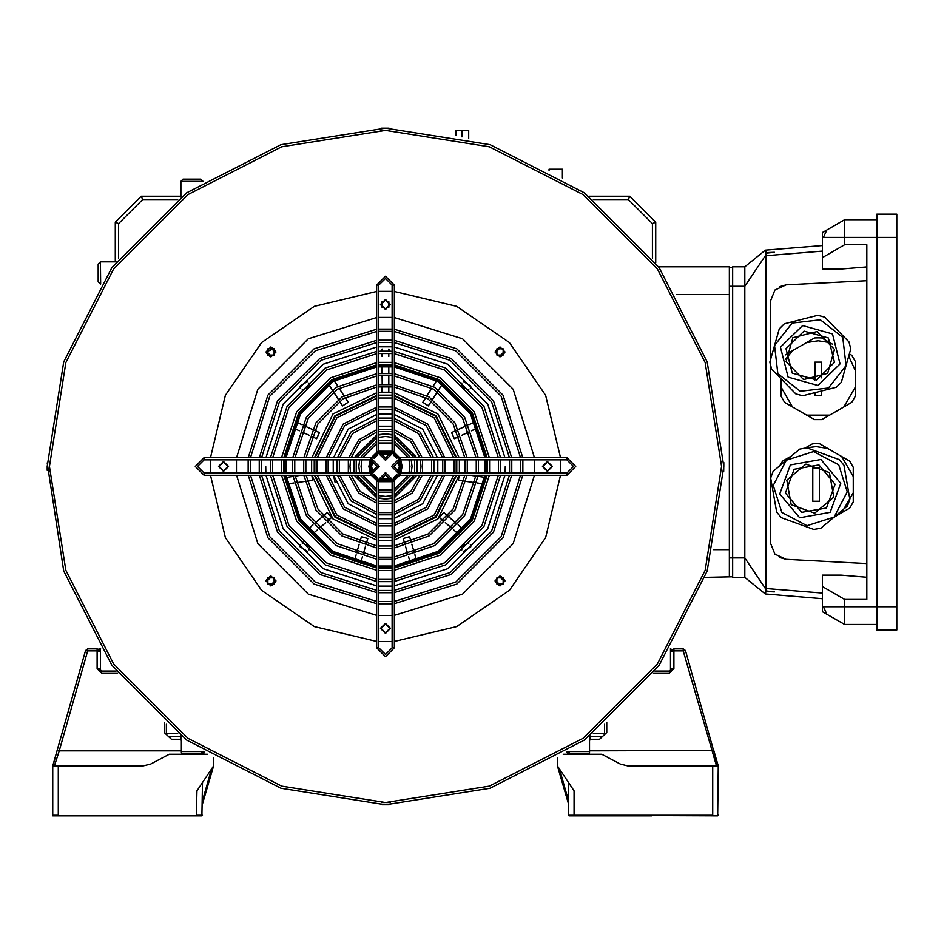 <?xml version="1.0" encoding="UTF-8"?>
<svg xmlns="http://www.w3.org/2000/svg" width="944" height="944" viewBox="0 0 944 944"><rect width="100%" height="100%" fill="white"/><g stroke="black" fill="none" stroke-linecap="round" stroke-linejoin="round"><path stroke-width="1.42" d="M716.555 765.926L683.279 650.912L673.863 650.912L673.863 668.659L669.426 673.096L653.319 673.096M670.535 670.795L670.535 648.906L672.199 649.661L673.863 648.906L683.279 648.906L685.415 650.522L717.959 765.926M557.408 757.796L557.408 765.926L574.046 790.871L574.046 815.274L712.685 815.274L712.685 765.926L718.231 765.926L713.829 750.456L589.563 750.858L589.563 740.415L590.673 739.305L599.546 739.305L606.756 732.485L606.756 722.337M718.231 766.08L717.676 815.828L568.5 815.274L568.5 782.564M651.679 815.828L569.055 815.828L568.5 815.274L574.046 815.274M605.647 733.535L599.546 739.305M712.685 765.926L628.055 765.926L620.326 764.015L601.765 754.28L563.238 754.28M718.231 815.12L717.676 815.828L712.685 815.828M566.837 752.026L567.946 753.725L588.454 753.725L589.563 752.616L589.563 750.858M589.257 753.383L587.9 753.725L589.469 753.076M620.326 764.015L628.055 765.926M568.5 803.934L557.408 765.926M604.538 734.585L604.538 724.237M654.865 671.09L669.426 671.09L671.644 668.871L673.863 668.659M53.017 765.926L57.147 750.456L52.746 765.926L142.922 765.926L150.651 764.015L169.2 754.28L207.727 754.28M202.476 782.564L201.922 815.828L119.298 815.828M213.568 757.796L213.568 765.926L196.93 790.871L196.376 815.828L52.746 815.828L52.746 765.926M53.301 815.828L196.93 815.828M117.646 673.096L101.551 673.096L97.114 668.659L99.332 668.871L101.551 671.09L116.112 671.09M97.114 668.659L97.114 650.912L87.698 650.912L59.271 750.858L181.401 750.858L181.401 740.415L180.292 739.305L171.419 739.305L165.318 733.535M171.419 739.305L164.209 732.485L164.209 722.337M54.422 765.926L59.271 750.858L57.147 750.456L85.562 650.522L87.698 648.906L97.114 648.906L98.778 649.661L100.442 648.906L100.442 670.795M181.401 750.858L181.401 752.616L182.511 753.725L203.031 753.725L204.14 752.026M203.821 753.383L204.14 752.616M142.922 765.926L150.651 764.015M213.568 765.926L202.476 803.934M166.427 724.237L166.427 734.585M504.981 580.961L499.99 575.97L494.998 580.961L499.99 585.953L504.981 580.961M552.417 466.454L547.426 461.463L542.434 466.454L547.426 471.445L552.417 466.454M504.981 351.947L499.99 346.955L494.998 351.947L499.99 356.938L504.981 351.947M390.474 304.523L385.482 299.531L380.491 304.523L385.482 309.514L390.474 304.523M275.978 351.947L270.987 346.955L265.996 351.947L270.987 356.938L275.978 351.947M228.542 466.454L223.551 461.463L218.56 466.454L223.551 471.445L228.542 466.454M275.978 580.961L270.987 575.97L265.996 580.961L270.987 585.953L275.978 580.961M390.474 628.385L385.482 623.394L380.491 628.385L385.482 633.377L390.474 628.385M505.276 466.454L505.087 473.109M504.946 475.328L487.718 528.888L447.928 568.677L394.356 585.917M392.138 586.059L378.827 586.059M376.609 585.917L323.049 568.677L283.259 528.888L266.031 475.328M265.889 473.109L265.701 466.454M560.606 459.799L560.606 473.109M560.512 475.328L545.644 537.596L509.406 590.366L456.625 626.604L394.356 641.472M392.138 641.566L378.827 641.566M376.609 641.472L314.34 626.604L261.571 590.366L225.333 537.596L210.465 475.328M210.37 473.109L210.37 459.799M210.465 457.58L225.333 395.312L261.571 342.542L314.34 306.304L376.609 291.436M378.827 291.342L392.138 291.342M394.356 291.436L456.625 306.304L509.406 342.542L545.644 395.312L560.512 457.58M266.031 457.58L283.259 404.02L323.049 364.231L376.609 346.991L323.049 364.231L283.259 404.02L266.031 457.58M378.827 346.849L392.138 346.849L378.827 346.849M394.356 346.991L447.928 364.231L487.718 404.02L504.946 457.58L487.718 404.02L447.928 364.231L394.356 346.991M408.964 459.799L409.885 466.454L408.964 473.109M408.221 475.328L394.356 489.181M392.138 489.936L378.827 489.936M376.609 489.181L362.756 475.328M362.012 473.109L361.092 466.454L362.012 459.799M359.711 459.799L358.873 466.454L359.711 473.109M360.396 475.328L376.609 491.553M378.827 492.225L392.138 492.225M394.356 491.553L410.581 475.328M411.265 473.109L412.103 466.454L411.265 459.799M410.581 457.58L394.356 441.355M392.138 440.683L378.827 440.683M376.609 441.355L360.396 457.58M362.756 457.58L376.609 443.727M378.827 442.984L392.138 442.984M394.356 443.727L408.221 457.58M420.351 459.799L420.977 466.454L420.351 473.109M419.856 475.328L410.581 491.553L394.356 500.816M392.138 501.323L378.827 501.323M376.609 500.816L360.396 491.553L351.121 475.328M350.625 473.109L350 466.454L350.625 459.799M348.371 459.799L348.371 473.109M348.832 475.328L358.826 493.122L376.609 503.105M378.827 503.577L392.138 503.577M394.356 503.105L412.15 493.122L422.145 475.328M422.605 473.109L422.605 459.799M422.145 457.58L412.15 439.786L394.356 429.803M392.138 429.331L378.827 429.331M376.609 429.803L358.826 439.786L348.832 457.58M351.121 457.58L360.396 441.355L376.609 432.092M378.827 431.597L392.138 431.597M394.356 432.092L410.581 441.355L419.856 457.58M431.597 459.799L431.597 473.109M431.219 475.328L418.428 499.4L394.356 512.191M392.138 512.557L378.827 512.557M376.609 512.191L352.549 499.4L339.757 475.328M339.38 473.109L339.38 459.799M337.138 459.799L337.138 473.109M337.504 475.328L350.979 500.957L376.609 514.445M378.827 514.799L392.138 514.799M394.356 514.445L419.997 500.957L433.473 475.328M433.839 473.109L433.839 459.799M339.757 457.58L352.549 433.52L376.609 420.729M378.827 420.351L392.138 420.351M394.356 420.729L418.428 433.52L431.219 457.58M433.473 457.58L419.997 431.951L394.356 418.463M392.138 418.109L378.827 418.109M376.609 418.463L350.979 431.951L337.504 457.58M442.771 459.799L442.771 473.109M442.476 475.328L426.275 507.235L394.356 523.448M392.138 523.743L378.827 523.743M376.609 523.448L344.702 507.235L328.5 475.328M328.193 473.109L328.193 459.799M325.963 459.799L325.963 473.109M326.258 475.328L343.132 508.804L376.609 525.69M378.827 525.973L392.138 525.973M394.356 525.69L427.833 508.804L444.718 475.328M445.013 473.109L445.013 459.799M444.718 457.58L427.833 424.104L394.356 407.218M392.138 406.935L378.827 406.935M376.609 407.218L343.132 424.104L326.258 457.58M328.5 457.58L344.702 425.673L376.609 409.46M378.827 409.165L392.138 409.165M394.356 409.46L426.275 425.673L442.476 457.58M453.934 459.799L453.934 473.109M453.675 475.328L434.11 515.082L394.356 534.646M392.138 534.894L378.827 534.894M376.609 534.646L336.866 515.082L317.29 475.328M317.042 473.109L317.042 459.799M314.812 459.799L314.812 473.109M315.06 475.328L335.297 516.651L376.609 536.888M378.827 537.124L392.138 537.124M394.356 536.888L435.68 516.651L455.917 475.328M456.164 473.109L456.164 459.799M317.29 457.58L336.866 417.826L376.609 398.262M378.827 398.014L392.138 398.014M394.356 398.262L434.11 417.826L453.675 457.58M455.917 457.58L435.68 416.257L394.356 396.032M392.138 395.784L378.827 395.784M376.609 396.032L335.297 416.257L315.06 457.58M465.062 459.799L465.062 473.109M464.849 475.328L453.12 508.922L427.951 534.08L394.356 545.821M392.138 546.033L378.827 546.033M376.609 545.821L343.014 534.08L317.857 508.922L306.127 475.328M305.903 473.109L305.903 459.799M303.685 459.799L303.685 473.109M303.897 475.328L315.933 510.031L341.905 536.003L376.609 548.051M378.827 548.263L392.138 548.263M394.356 548.051L429.06 536.003L455.043 510.031L467.079 475.328M467.292 473.109L467.292 459.799M306.127 457.58L317.857 423.986L343.014 398.828L376.609 387.087M378.827 386.875L392.138 386.875M394.356 387.087L427.951 398.828L453.12 423.986L464.849 457.58M467.079 457.58L455.043 422.877L429.06 396.905L394.356 384.857M392.138 384.645L378.827 384.645M376.609 384.857L341.905 396.905L315.933 422.877L303.897 457.58M292.557 459.799L292.557 473.109M292.746 475.328L306.328 515.577L336.359 545.62L376.609 559.202M378.827 559.379L392.138 559.379M394.356 559.202L434.618 545.62L464.649 515.577L478.23 475.328M478.419 473.109L478.419 459.799M294.776 459.799L294.776 473.109M294.976 475.328L308.24 514.468L337.468 543.697L376.609 556.972M378.827 557.161L392.138 557.161M394.356 556.972L433.508 543.697L462.725 514.468L476 475.328M476.189 473.109L476.189 459.799M476 457.58L462.725 418.44L433.508 389.211L394.356 375.936M392.138 375.747L378.827 375.747M376.609 375.936L337.468 389.211L308.24 418.44L294.976 457.58M478.23 457.58L464.649 417.331L434.618 387.288L394.356 373.706M392.138 373.529L378.827 373.529M376.609 373.706L336.359 387.288L306.328 417.331L292.746 457.58M487.316 459.799L487.316 473.109M487.139 475.328L472.342 520.014L439.054 553.302L394.356 568.111M392.138 568.276L378.827 568.276M376.609 568.111L331.922 553.302L298.634 520.014L283.837 475.328M283.66 473.109L283.66 459.799M281.442 459.799L281.442 473.109M281.607 475.328L296.711 521.123L330.813 555.225L376.609 570.329M378.827 570.506L392.138 570.506M394.356 570.329L440.164 555.225L474.266 521.123L489.37 475.328M489.535 473.109L489.535 459.799M489.37 457.58L474.266 411.785L440.164 377.683L394.356 362.579M392.138 362.413L378.827 362.413M376.609 362.579L330.813 377.683L296.711 411.785L281.607 457.58M283.837 457.58L298.634 412.894L331.922 379.606L376.609 364.797M378.827 364.632L392.138 364.632M394.356 364.797L439.054 379.606L472.342 412.894L487.139 457.58M498.42 459.799L498.42 473.109M498.267 475.328L481.947 525.56L444.6 562.919L394.356 579.238M392.138 579.392L378.827 579.392M376.609 579.238L326.376 562.919L289.029 525.56L272.698 475.328M272.556 473.109L272.556 459.799M270.326 459.799L270.326 473.109M270.48 475.328L287.106 526.669L325.267 564.842L376.609 581.469M378.827 581.61L392.138 581.61M394.356 581.469L445.71 564.842L483.871 526.669L500.497 475.328M500.65 473.109L500.65 459.799M500.497 457.58L483.871 406.239L445.71 368.066L394.356 351.451M392.138 351.298L378.827 351.298M376.609 351.451L325.267 368.066L287.106 406.239L270.48 457.58M272.698 457.58L289.029 407.348L326.376 369.989L376.609 353.67M378.827 353.516L392.138 353.516M394.356 353.67L444.6 369.989L481.947 407.348L498.267 457.58M509.536 459.799L509.536 473.109M509.394 475.328L491.553 531.106L450.146 572.524L394.356 590.366M392.138 590.496L378.827 590.496M376.609 590.366L320.83 572.524L279.412 531.106L261.582 475.328M261.441 473.109L261.441 459.799M259.222 459.799L259.222 473.109M259.352 475.328L277.501 532.215L319.721 574.448L376.609 592.584M378.827 592.726L392.138 592.726M394.356 592.584L451.256 574.448L493.476 532.215L511.613 475.328M511.754 473.109L511.754 459.799M511.613 457.58L493.476 400.693L451.256 358.46L394.356 340.324M392.138 340.182L378.827 340.182M376.609 340.324L319.721 358.46L277.501 400.693L259.352 457.58M261.582 457.58L279.412 401.802L320.83 360.384L376.609 342.554M378.827 342.412L392.138 342.412M394.356 342.554L450.146 360.384L491.553 401.802L509.394 457.58M248.119 459.799L248.119 473.109M248.237 475.328L267.884 537.773L314.175 584.053L376.609 603.7M378.827 603.83L392.138 603.83M394.356 603.7L456.802 584.053L503.081 537.773L522.728 475.328M522.858 473.109L522.858 459.799M250.337 459.799L250.337 473.109M250.467 475.328L269.807 536.664L315.284 582.129L376.609 601.481M378.827 601.611L392.138 601.611M394.356 601.481L455.692 582.129L501.17 536.664L520.51 475.328M520.64 473.109L520.64 459.799M520.51 457.58L501.17 396.256L455.692 350.779L394.356 331.427M392.138 331.309L378.827 331.309M376.609 331.427L315.284 350.779L269.807 396.256L250.467 457.58M522.728 457.58L503.081 395.135L456.802 348.855L394.356 329.208M392.138 329.078L378.827 329.078M376.609 329.208L314.175 348.855L267.884 395.135L248.237 457.58M400.457 459.799L393.801 466.454L400.457 473.109L566.837 473.109L573.492 466.454L566.837 459.799L400.457 459.799L400.457 457.58L566.837 457.58L575.71 466.454L566.837 475.328L400.457 475.328L391.583 466.454L400.457 457.58M204.14 459.799L197.485 466.454L204.14 473.109L370.508 473.109L377.163 466.454L370.508 459.799L204.14 459.799L204.14 457.58L370.508 457.58L379.382 466.454L370.508 475.328L204.14 475.328L195.266 466.454L204.14 457.58M371.429 473.05L370.508 466.454L371.429 459.858L369.954 466.454L371.429 473.05M397.908 460.306L399.347 466.454L397.908 472.602M396.763 474.525L393.554 477.735M391.63 478.879L379.335 478.879M377.423 477.735L374.213 474.525M373.057 472.602L371.617 466.454L373.057 460.306M370.237 459.799L368.844 466.454L370.237 473.109M371.381 475.28L376.656 480.555M378.827 481.7L392.138 481.7M394.321 480.555L399.583 475.28M400.74 473.109L402.12 466.454L400.74 459.799M374.213 458.383L377.423 455.173M379.335 454.029L391.63 454.029M393.554 455.173L396.763 458.383M399.583 457.628L394.321 452.353M392.138 451.208L378.827 451.208M376.656 452.353L371.381 457.628M376.609 647.796L376.609 481.428L385.482 472.555L394.356 481.428L394.356 647.796L385.482 656.67L376.609 647.796L385.482 656.67L394.356 647.796L392.138 647.796L392.138 481.428L385.482 474.773L378.827 481.428L378.827 647.796L385.482 654.452L392.138 647.796L385.482 654.452L378.827 647.796L376.609 647.796M394.356 285.112L394.356 451.48L385.482 460.353L376.609 451.48L376.609 285.112L385.482 276.238L394.356 285.112L385.482 276.238L376.609 285.112L378.827 285.112L378.827 451.48L385.482 458.135L392.138 451.48L392.138 285.112L385.482 278.456L378.827 285.112L385.482 278.456L392.138 285.112L394.356 285.112M388.786 386.662L388.81 392.279L382.155 392.279L382.155 386.662L382.143 392.279L382.131 386.662L382.119 392.291L382.119 386.662L382.119 392.291L388.81 392.279L388.81 386.662L388.81 392.279L382.155 392.279L388.798 392.279L388.81 386.662L388.798 392.279L382.143 392.279L388.798 392.279L388.798 386.662L388.798 392.279L382.131 392.279L388.786 392.279L388.786 386.662L388.786 392.279L382.131 392.291L388.775 392.279L388.775 386.662L388.775 392.279L382.119 392.291L388.775 392.279L388.763 386.662L388.763 392.279L382.108 392.291L382.108 386.662M382.155 307.449L382.155 301.584L382.131 307.425M388.798 307.473L388.81 301.584M382.155 384.444L382.108 375.57M382.096 373.352L382.119 366.685M382.155 356.49L382.155 353.375L382.119 356.454M382.119 349.091L382.155 351.156L382.131 349.068M388.81 384.444L388.81 375.57L388.786 384.444M388.81 373.352L388.786 366.685M388.81 356.49L388.798 353.375L388.798 356.502M388.81 351.156L388.81 349.044L390.226 351.203L388.81 349.044L388.81 351.156L388.798 349.032L388.798 351.156L388.786 349.02L388.786 351.156M431.384 401.106L428.352 405.826L422.747 402.238L428.352 405.837L431.384 401.106L428.352 405.837L422.759 402.238L428.352 405.837L431.396 401.106L428.364 405.837L422.759 402.25L428.364 405.837L431.408 401.117L428.364 405.837L422.77 402.25L428.375 405.849L431.408 401.117L428.375 405.849L422.782 402.25L428.375 405.849L431.42 401.129L428.375 405.849L422.782 402.262L428.387 405.849L431.42 401.129L428.387 405.861L422.782 402.262L425.815 397.518L422.759 402.25L425.779 397.507M427.03 395.666L431.821 388.185L427.018 395.654M433.025 386.332L436.576 380.703M432.623 399.265L437.426 391.795L432.623 399.265M438.63 389.931L442.217 384.314L438.582 389.896M459.445 436.34L454.335 438.665L451.574 432.612L456.684 430.275L451.562 432.6L456.672 430.263M466.773 425.661L458.701 429.355L466.784 425.673M468.802 424.753L474.832 421.921M461.463 435.408L469.546 431.727L461.463 435.396M471.563 430.806L477.617 428.033L471.563 430.783M459.138 475.328L458.442 480.26L464 481.062L458.442 480.26L459.15 475.328L458.442 480.272L464 481.074L458.43 480.272L459.15 475.328L458.43 480.272L464 481.074L458.43 480.284L459.15 475.328L458.43 480.284L463.988 481.086L458.43 480.284L459.15 475.328L458.43 480.295L463.988 481.098L458.43 480.295L459.15 475.328L458.43 480.295L463.988 481.098L458.43 480.307L459.15 475.328L437.933 518.905L394.356 540.098M470.596 475.328L475.929 476.095L470.938 475.328M478.124 476.413L484.709 477.357L478.124 476.401M466.183 481.416L474.974 482.679L466.194 481.416M477.18 482.998L483.776 483.894M447.999 516.156L443.751 512.474L447.987 516.156L443.751 512.474L439.397 517.513L443.633 521.182L439.385 517.513L443.739 512.486L439.385 517.513L443.633 521.194L439.385 517.513L443.739 512.486L439.385 517.524L443.621 521.194L439.385 517.524L443.739 512.498L439.373 517.524L443.621 521.206L439.373 517.524L443.727 512.498L439.373 517.536L443.621 521.218L439.373 517.536L443.727 512.509L439.361 517.536L443.609 521.218L439.361 517.536L443.727 512.509L447.975 516.179L443.727 512.498L447.987 516.167M449.651 517.642L456.353 523.46L449.651 517.642M458.041 524.899L463.067 529.265M445.285 522.669L451.999 528.487L445.297 522.657M453.675 529.938L458.713 534.304L453.675 529.938M411.206 542.057L409.613 536.664L403.23 538.552L404.811 543.933L403.23 538.552L409.613 536.676L403.23 538.552L404.811 543.945L403.218 538.552L409.602 536.676L403.218 538.552L404.799 543.945L403.218 538.552L409.602 536.676L403.206 538.552L404.787 543.945L403.206 538.552L409.59 536.676L403.206 538.552L404.787 543.945L403.206 538.552L409.578 536.676L403.194 538.552L404.775 543.945L403.194 538.552L409.578 536.688L411.159 542.068L409.578 536.676L411.171 542.068L409.602 536.676L411.183 542.068L409.613 536.676L411.195 542.057M411.785 544.204L414.286 552.724L411.785 544.204M414.912 554.848L416.8 561.243M405.401 546.08L407.902 554.6L405.413 546.08M408.528 556.724L410.404 563.12L408.54 556.724M361.399 536.688L367.782 538.564L366.201 543.945L367.794 538.564L366.213 543.956L367.818 538.564L366.248 543.956L367.83 538.564L361.399 536.688L359.817 542.068L361.399 536.688M365.576 546.08L363.074 554.6L365.588 546.08M360.596 563.12L362.449 556.724L360.573 563.12M359.192 544.204L356.69 552.724L359.216 544.216M356.065 554.86L354.212 561.255L356.1 554.86M323.025 516.215L327.273 512.533L331.627 517.56L327.273 512.533L323.025 516.215L327.273 512.533L331.627 517.56L327.273 512.533L323.025 516.203L327.261 512.521L331.627 517.548L327.261 512.521L323.013 516.203L327.261 512.521L331.615 517.548L327.261 512.521L323.013 516.191L327.261 512.509L331.615 517.548L327.367 521.218L331.627 517.548L327.379 521.23M318.978 528.498L325.692 522.681L318.978 528.487M317.302 529.95L312.287 534.328L317.337 529.985M321.338 517.642L314.635 523.472M312.948 524.911L307.909 529.277L312.96 524.947M306.989 481.157L312.558 480.343L311.827 475.328L312.558 480.343L306.989 481.145L312.547 480.343L306.989 481.133L312.547 480.343L311.827 475.328L312.547 480.331L311.827 475.328L312.547 480.331L311.827 475.328L312.547 480.319L311.827 475.328L312.547 480.307L311.827 475.328L312.547 480.307L306.989 481.11M296.003 482.738L304.794 481.464L296.003 482.703M293.796 482.998L287.224 484.001M300.605 475.328L295.047 476.095M292.852 476.449L286.268 477.393M319.402 432.623L316.641 438.677L311.52 436.34L316.629 438.7L311.508 436.376L316.618 438.712L319.402 432.623L314.293 430.287L319.402 432.623L316.629 438.677L319.391 432.635L314.281 430.299L319.402 432.623M309.49 435.444L301.431 431.727M299.413 430.806L293.336 428.069L299.401 430.842M312.275 429.367L304.18 425.709M302.174 424.753L296.109 421.992M348.183 402.262L342.589 405.861L339.545 401.129L342.554 405.885L339.51 401.153L342.554 405.885L348.183 402.262L345.15 397.53L348.183 402.262L342.578 405.861L348.171 402.262L345.138 397.542L348.171 402.262L342.578 405.873L348.171 402.274L345.126 397.542L348.171 402.274L342.566 405.873L348.159 402.274L345.126 397.542L348.159 402.274L342.566 405.873L348.159 402.274L345.115 397.554L348.159 402.274L342.554 405.885L348.147 402.286L345.115 397.554L348.147 402.286M338.353 399.265L333.539 391.795L338.341 399.277M328.713 384.35L332.312 389.955L328.724 384.35M343.946 395.666L339.144 388.196L343.946 395.666M334.294 380.762L337.917 386.356L334.329 380.739M454.335 438.665L451.574 432.612L456.672 430.252L451.551 432.576L456.66 430.24L451.551 432.576L454.324 438.63L459.433 436.293L454.335 438.665L451.574 432.612L454.335 438.653L459.445 436.329L454.335 438.653L451.562 432.6L454.335 438.653L459.445 436.317L454.335 438.653M432.612 399.253L437.379 391.76M474.985 482.632L466.194 481.381L474.974 482.667M449.651 517.631L456.389 523.424M453.698 529.914L458.725 534.28M414.333 552.712L411.832 544.192L414.322 552.712M361.41 536.688L367.794 538.564L361.41 536.688L359.829 542.08L361.41 536.688L367.806 538.564L361.422 536.688L359.829 542.08L361.422 536.688L367.806 538.564L361.422 536.688L359.841 542.08L361.422 536.688M325.692 522.681L319.001 528.522L325.727 522.705M343.935 395.666L339.132 388.196L343.923 395.678M388.763 301.525L388.775 307.496L388.786 301.561M414.959 554.836L416.8 561.232M302.163 424.765L296.109 422.003L302.163 424.765M382.131 307.414L382.119 301.62L382.119 307.402M388.786 356.513L388.786 353.375L388.786 356.513M426.983 395.642L431.797 388.173M458.69 429.343L466.761 425.626L458.678 429.319M471.54 430.747L477.617 428.021M478.124 476.39L484.72 477.334L478.124 476.354M405.413 546.069L407.926 554.588L405.448 546.069M408.551 556.724L410.451 563.108L408.575 556.712M363.121 554.612L365.599 546.08L363.11 554.612M314.269 430.322L319.379 432.659L316.618 438.712L319.379 432.659L314.269 430.322L319.391 432.635L314.281 430.299L319.391 432.635L316.629 438.689L319.391 432.635L314.281 430.311L319.391 432.647L316.629 438.7L319.391 432.647L314.269 430.311M338.33 399.277L333.527 391.807L338.306 399.288M458.052 524.888L463.103 529.23M323.037 516.226L327.285 512.545L331.639 517.572L327.285 512.545L323.037 516.226L327.273 512.545L331.627 517.56L327.379 521.241L331.639 517.56L327.403 521.253M321.349 517.666L314.659 523.507M302.163 424.776L296.086 422.039M382.108 307.402L382.108 301.643L382.084 307.366M388.775 356.513L388.739 353.375M388.739 351.144L388.775 349.02M454.324 438.641L451.562 432.6L454.324 438.641L459.433 436.317L454.324 438.641L451.562 432.588L454.324 438.641L459.433 436.305L454.324 438.641M461.463 435.385L469.522 431.668M445.308 522.657L452.034 528.451L445.32 522.634M362.484 556.736L360.608 563.131L362.508 556.748M388.751 307.52L388.716 301.478L388.716 307.567M388.775 373.34L388.775 366.685L388.751 373.34M300.64 475.328L295.059 476.13L300.664 475.328M382.119 356.443L382.084 353.375M382.084 351.156L382.108 349.091L380.751 351.203L390.226 351.203M388.775 384.444L388.763 375.559M361.434 536.699L367.818 538.564L361.434 536.699L359.853 542.08L361.434 536.699L367.818 538.564L361.446 536.699L359.853 542.092L361.446 536.699M359.227 544.216L356.726 552.736L359.239 544.216M356.1 554.871L354.224 561.255L356.112 554.871M312.971 524.947L307.933 529.313L312.971 524.947M299.39 430.842L293.336 428.08L299.39 430.842M339.097 388.22L343.911 395.689L339.108 388.22M453.71 529.903L458.749 534.257M300.699 475.328L295.059 476.142L300.723 475.328M292.852 476.46L286.268 477.416M309.49 435.455L301.407 431.774M312.252 429.402L304.169 425.709M382.06 307.343L382.072 301.691M303.236 542.21L302.245 543.071L303.248 542.21M307.945 529.324L312.971 524.958L307.945 529.313M299.39 430.853L293.336 428.092L299.39 430.853M332.312 389.955L328.701 384.361L332.3 389.955M432.977 386.297L436.576 380.692L432.977 386.297M454.324 438.63L451.551 432.576L454.324 438.63L459.433 436.293L454.324 438.63M477.18 482.939L483.776 483.883M449.674 517.607L456.389 523.413M293.808 483.057L287.224 484.012M300.758 475.328L295.059 476.154M438.571 389.896L442.17 384.291M458.678 429.308L466.749 425.614M333.468 475.328L335.108 482.502M333.22 473.109L333.22 459.799M333.551 457.58L348.23 429.201L376.609 414.522M378.827 414.192L392.138 414.192M394.356 414.522L422.735 429.201L437.414 457.58M437.745 459.799L437.745 473.109M437.414 475.328L422.735 503.707L394.356 518.386M392.138 518.716L378.827 518.716M376.609 518.386L348.23 503.707L333.551 475.328M392.138 426.192L378.827 426.192M392.138 498.29L385.482 498.987L378.827 498.29M376.609 497.748L354.189 475.328M353.646 473.109L353.646 459.799M354.189 457.58L376.609 435.16M378.827 434.618L385.482 433.921L392.138 434.618M394.356 435.16L416.788 457.58M417.331 459.799L417.331 473.109M416.788 475.328L394.356 497.748M392.138 495.647L385.482 496.402L378.827 495.647M376.609 495.057L356.891 475.328M356.289 473.109L356.289 459.799M356.891 457.58L376.609 437.851M378.827 437.261L385.482 436.506L392.138 437.261M392.138 497.925L385.482 498.621L378.827 497.925M376.609 497.37L354.566 475.328M354.024 473.109L354.024 459.799M354.566 457.58L376.609 435.538M378.827 434.983L385.482 434.287L378.827 434.983L385.482 434.287L392.138 434.983M394.356 435.538L416.398 457.58M416.953 459.799L416.953 473.109M416.398 475.328L394.356 497.37M394.356 437.851L414.086 457.58M414.687 459.799L414.687 473.109M414.086 475.328L394.356 495.057M547.426 461.463L542.434 466.454L547.426 471.445L552.417 466.454L547.426 461.463M267.459 355.475L274.515 355.475L274.515 348.419L265.996 351.947M223.551 471.445L228.542 466.454L223.551 461.463L218.56 466.454L223.551 471.445M274.515 584.489L274.515 577.433L267.459 577.433L267.459 584.489L274.515 584.489M49.418 466.454L65.868 570.306L113.599 663.986L187.95 738.338L281.631 786.081L385.482 802.518L489.334 786.081L583.026 738.338L657.378 663.986L705.109 570.306L721.558 466.454L705.109 362.602L657.378 268.922L583.026 194.57L489.334 146.839L385.482 130.39L281.631 146.839L187.95 194.57L113.599 268.922L65.868 362.602L49.418 466.454L65.868 362.602L113.599 268.922L187.95 194.57L281.631 146.839L385.482 130.39L489.334 146.839L583.026 194.57L657.378 268.922L705.109 362.602L721.558 466.454L705.109 570.306L657.378 663.986L583.026 738.338L489.334 786.081L385.482 802.518L281.631 786.081L187.95 738.338L113.599 663.986L65.868 570.306L49.418 466.454L49.454 471.445M385.482 632.822L381.046 628.385L385.482 623.949L389.919 628.385L385.482 632.822M503.128 584.1L496.851 584.1L496.851 577.822L503.128 577.822L503.128 584.1M551.862 466.454L547.426 470.891L542.989 466.454L547.426 462.017L551.862 466.454M503.128 348.808L503.128 355.086L496.851 355.086L496.851 348.808L503.128 348.808M385.482 300.086L389.919 304.523L385.482 308.959L381.046 304.523L385.482 300.086M267.848 348.808L274.114 348.808L274.114 355.086L267.848 355.086L267.848 348.808M219.114 466.454L223.551 462.017L227.988 466.454L223.551 470.891L219.114 466.454M267.848 584.1L267.848 577.822L274.114 577.822L274.114 584.1L267.848 584.1M47.2 467.256L47.224 469.982M47.224 470.301L47.2 466.454L63.755 361.918L111.805 267.612L186.652 192.777L280.946 144.727L385.482 128.172L490.019 144.727L584.324 192.777L659.172 267.612L707.221 361.918L723.777 466.454L707.221 570.99L659.172 665.296L584.324 740.131L490.019 788.181L385.482 804.736L280.946 788.181L186.652 740.131L111.805 665.296L63.755 570.99L47.224 462.926M49.418 467.256L49.43 468.472M386.297 804.736L389.022 804.725M389.329 804.725L381.954 804.725M386.297 802.518L387.512 802.518M390.474 802.483L386.391 802.518M723.777 465.652L723.753 462.926M723.753 462.619L723.741 471.445M721.558 465.652L721.546 464.448M721.523 461.463L721.558 466.454M384.68 128.172L381.954 128.183M381.647 128.183L389.022 128.183M384.68 130.39L383.465 130.39M380.491 130.425L384.586 130.39M386.297 130.39L389.542 130.414M49.418 465.569L49.442 462.395M721.558 467.339L721.535 470.513M384.68 802.518L381.435 802.494M302.068 542.871L310.092 546.847L309.066 549.868M307.343 551.296L300.109 546.847L300.64 544.605M470.336 544.605L470.867 546.847L463.634 551.296M461.911 549.868L460.884 546.847L468.908 542.871M463.634 381.612L470.867 386.061L470.336 388.314M468.908 390.037L460.884 386.061L461.911 383.04M309.066 383.04L310.092 386.061L302.068 390.037M300.64 388.314L300.109 386.061L307.343 381.612M390.438 353.434L380.538 353.434M486.195 459.799L486.195 473.109M486.03 475.328L471.375 519.46L438.5 552.346L394.356 566.99M392.138 567.167L378.827 567.167M376.609 566.99L332.477 552.346L299.59 519.46L284.946 475.328M284.769 473.109L284.769 459.799M285.89 459.799L285.89 473.109M286.056 475.328L300.558 518.905L333.031 551.379L376.609 565.881M378.827 566.058L392.138 566.058M394.356 565.881L437.945 551.379L470.419 518.905L484.909 475.328M485.086 473.109L485.086 459.799M284.946 457.58L299.59 413.448L332.477 380.562L376.609 365.918M378.827 365.741L392.138 365.741M394.356 365.918L438.5 380.562L471.375 413.448L486.03 457.58M484.909 457.58L470.419 414.003L437.945 381.529L394.356 367.027M392.138 366.85L378.827 366.85M376.609 367.027L333.031 381.529L300.558 414.003L286.056 457.58M272.214 347.687L275.247 350.72M266.715 353.174L269.76 356.218L266.715 353.174M266.715 579.734L269.76 576.69M275.247 582.188L272.214 585.221M498.762 585.221L495.73 582.188M504.261 579.734L501.217 576.69L504.261 579.734M504.261 353.174L501.217 356.218M498.762 347.687L495.73 350.72L498.762 347.687M380.751 351.203L382.084 349.115M455.917 135.582L455.917 130.39L468.672 130.39L468.672 138.556M549.089 170.357L549.089 169.2L562.388 169.2L562.388 178.109M713.393 549.644L729.323 549.644L729.323 576.819L732.65 576.819L705.074 577.374M729.323 549.644L729.323 294.54L676.836 294.54M658.582 266.81L729.323 266.81L729.323 294.54M98.223 649.201L100.619 648.906M203.031 181.59L200.812 179.183L203.031 181.401L180.847 181.401L180.847 197.084M183.065 179.183L200.812 179.183L183.065 179.183L200.812 179.183L183.065 179.183L180.847 181.401L183.065 179.183M116.112 261.818L100.442 261.818L98.223 264.037L98.223 281.784L98.223 264.037L100.442 261.818L100.619 284.002M180.847 735.824L180.847 739.447M181.401 751.507L203.031 751.507L200.812 753.725L203.031 751.318M567.946 751.318L570.164 753.725L567.946 751.507L589.563 751.507M590.118 739.447L590.118 735.824M672.742 650.947L670.358 648.906M115.251 261.818L115.251 222.206L141.234 196.222L180.847 196.222M177.649 199.538L142.615 199.538L118.578 223.586L118.578 258.621M588.985 196.222L629.731 196.222L655.726 222.206L655.726 262.963M652.398 258.621L652.398 223.586L628.362 199.538L593.328 199.538M602.307 736.698L590.118 736.698M593.328 733.37L604.538 733.37M166.427 733.37L177.649 733.37M180.847 736.698L168.669 736.698M629.731 196.222L628.362 199.538M655.726 222.206L652.398 223.586M115.251 222.206L118.578 223.586M141.234 196.222L142.615 199.538M98.223 281.784L100.442 284.002L98.223 281.784M98.223 650.947L100.442 648.906M181.508 753.076L183.065 753.725L181.508 753.076M732.65 267.364L729.323 267.364M823.439 231.929L822.484 232.484L822.484 237.864L823.439 237.416L826.425 230.761L823.439 231.929L844.668 219.669L844.668 244.767L866.852 244.767L866.852 599.405L844.668 599.405L844.668 624.503L876.834 624.503L844.668 624.503L823.439 612.255L826.425 613.411L823.439 606.756L822.484 606.308L822.484 611.7L823.439 612.255M779.378 557.456L786.128 559.273L866.852 563.509M866.852 280.675L786.128 284.899L779.378 286.728M844.668 244.767L822.484 257.57L822.484 269.075L841.01 269.075L866.852 266.951M729.323 286.221L732.65 286.221L732.65 557.963L744.851 557.963L765.372 588.454L765.372 255.718L744.851 286.221L732.65 286.221L732.65 266.81L744.851 266.81L744.851 577.374L765.372 594L765.926 591.487L774.458 591.935L765.926 590.979L765.926 255.718L822.484 251.057M765.372 594L765.372 588.454L822.484 593.127M866.852 577.232L841.01 575.097L822.484 575.097L822.484 586.602L844.668 599.405M765.926 250.172L765.926 252.685L774.458 252.237L765.926 253.204L765.926 255.718L765.372 250.172L822.484 245.511M765.926 594L822.484 598.673M732.65 577.374L744.851 577.374L732.65 577.374L732.65 557.963L729.323 557.963M744.851 266.81L765.372 250.172M876.834 219.669L844.668 219.669M822.484 606.308L822.484 586.602M822.484 257.57L822.484 237.864M786.128 284.899L774.93 290.068L770.363 301.514L770.363 360.266M770.363 364.797L770.363 542.658L774.93 554.116L786.128 559.273M896.8 237.416L876.834 237.416L876.834 630.049L896.8 630.049L896.8 214.123L876.834 214.123L876.834 237.416L823.439 237.416M803.521 379.559L786.104 361.694L792.866 337.669L817.044 331.521L834.472 349.386L827.711 373.411L803.521 379.559M774.517 345.469L792.11 323.131L820.36 319.78L842.697 337.374L846.048 365.611L841.364 382.261L836.219 387.276L802.683 395.819L795.768 393.872L771.602 369.092L769.832 362.13L779.213 328.819L784.358 323.804L817.893 315.261L824.808 317.208L848.975 341.988L850.745 348.95L846.048 365.611L828.454 387.949L800.217 391.312L777.88 373.718L774.517 345.469M834.555 362.366L816.501 379.972L792.24 373.14L786.022 348.714L804.076 331.12L828.336 337.94L834.555 362.366M791.166 504.674L786.836 480.095L805.964 464.059L829.41 472.602L833.741 497.181L814.613 513.217L791.166 504.674M786.411 460.165L813.539 451.621L838.756 464.767L847.299 491.883L834.166 517.111L820.902 528.227L813.822 529.478L781.313 517.631L776.688 512.12L770.693 478.03L773.148 471.28L799.674 449.049L806.742 447.798L839.263 459.645L843.877 465.156L849.883 499.234L847.417 505.984L834.166 517.111L807.037 525.655L781.821 512.509L773.278 485.393L786.411 460.165M826.484 507.955L801.657 512.321L785.467 493.004L794.093 469.321L818.92 464.955L835.11 484.272L826.484 507.955M832.514 344.194L829.705 342.578L818.188 340.784L806.672 342.578L792.547 350.731L785.597 359.204M829.705 342.578L821.776 337.999L818.188 337.846L814.601 337.999L806.672 342.578M781.03 378.756L781.03 396.138L784.629 402.356L806.672 415.077L829.705 415.077L843.83 406.935L855.347 386.981L855.347 370.673L848.715 356.136M806.672 415.077L814.601 419.655L821.776 419.655L829.705 415.077M843.83 406.935L851.748 402.356L855.347 396.138L855.347 386.981M855.347 370.673L855.347 361.528L851.748 355.298L849.34 353.917M792.547 350.731L785.337 354.885M781.03 386.981L792.547 406.935M821.516 377.824L821.516 362.189L814.861 362.189L814.861 380.078M814.861 392.716L814.861 395.465L821.516 395.465L821.516 391.028M834.107 517.159L841.741 512.745L853.27 492.792L853.27 476.496L841.741 456.542L827.628 448.388L816.112 446.606L806.565 447.822M827.628 448.388L819.699 443.81L816.112 443.656L812.513 443.81L805.35 447.952M841.741 512.745L849.671 508.167L853.27 501.948L853.27 492.792M853.27 476.496L853.27 467.339L849.671 461.12L841.741 456.542M791.332 456.046L788.783 458.182M790.47 456.542L782.541 461.12L779.72 465.781M812.784 468L812.784 501.276L819.439 501.276L819.439 468L812.784 468M685.415 650.522L683.279 650.912L683.279 648.906M673.863 648.906L673.863 650.912L671.644 651.124M559.426 768.947L568.5 800.701M669.426 671.09L669.426 673.096M568.5 815.274L569.055 815.828M717.676 815.828L718.231 815.274M196.93 815.274L202.476 815.274M87.698 650.912L85.562 650.522L87.698 648.906L87.698 650.912M99.332 651.124L97.114 650.912L97.114 648.906M202.476 800.701L211.55 768.947M101.551 673.096L101.551 671.09M58.292 765.926L58.292 815.274L52.746 815.274M534.516 459.799L534.516 473.109M534.398 475.328L513.17 543.591L462.619 594.142L394.356 615.37M392.138 615.488L378.827 615.488M376.609 615.37L308.346 594.142L257.795 543.591L236.566 475.328M236.46 473.109L236.46 459.799M236.566 457.58L257.795 389.317L308.346 338.766L376.609 317.538M378.827 317.42L392.138 317.42M394.356 317.538L462.619 338.766L513.17 389.317L534.398 457.58M566.837 473.109L573.492 466.454L566.837 459.799L566.837 457.58L575.71 466.454L566.837 475.328L566.837 473.109M370.508 473.109L377.163 466.454L370.508 459.799L370.508 457.58L379.382 466.454L370.508 475.328L370.508 473.109M377.01 478.797L373.14 474.926M391.972 479.953L379.004 479.953M397.837 474.926L393.967 478.797M398.982 459.964L400.457 466.454L398.982 472.944M399.548 473.05L401.011 466.454L399.548 459.858M394.12 479.363L398.392 475.08M378.898 480.508L392.079 480.508M372.573 475.08L376.857 479.363M398.392 457.828L394.12 453.545M393.967 454.111L397.837 457.982M392.079 452.4L378.898 452.4M379.004 452.955L391.972 452.955M376.857 453.545L372.573 457.828M373.14 457.982L377.01 454.111M376.609 481.428L385.482 472.555L394.356 481.428L392.138 481.428L385.482 474.773L378.827 481.428L376.609 481.428M197.485 466.454L204.14 473.109L204.14 475.328L195.266 466.454M394.356 451.48L385.482 460.353L376.609 451.48L378.827 451.48L385.482 458.135L392.138 451.48L394.356 451.48M393.801 466.454L400.457 473.109L400.457 475.328L391.583 466.454M314.187 473.109L314.187 459.799M314.435 457.58L334.849 415.82L376.609 395.394M378.827 395.158L392.138 395.158M394.356 395.394L436.128 415.82L456.542 457.58M456.79 459.799L456.79 473.109M311.614 473.109L311.614 459.799M311.85 457.58L333.043 414.003L376.609 392.822M378.827 392.586L392.138 392.586M394.356 392.822L437.933 414.003L459.126 457.58M459.362 459.799L459.362 473.109M392.138 540.322L378.827 540.322M376.609 540.098L333.043 518.905L311.85 475.328M456.542 475.328L436.128 517.088L394.356 537.514M392.138 537.75L378.827 537.75M376.609 537.514L334.849 517.088L314.435 475.328M266.574 351.463L271.471 356.36M275.388 352.442L270.491 347.545M270.491 585.374L275.388 580.466M271.471 576.548L266.574 581.445M504.403 581.445L499.506 576.548M495.588 580.466L500.485 585.374M500.485 347.545L495.588 352.442M499.506 356.36L504.403 351.463M462.017 130.39L462.017 136.939M896.8 606.756L823.439 606.756M780.487 347.156L802.648 325.538L832.443 333.928L840.077 363.924L817.917 385.541L788.122 377.152L780.487 347.156M790.399 464.92L820.879 459.551L840.774 483.269L830.177 512.356L799.686 517.725L779.803 494.007L790.399 464.92"/></g></svg>
